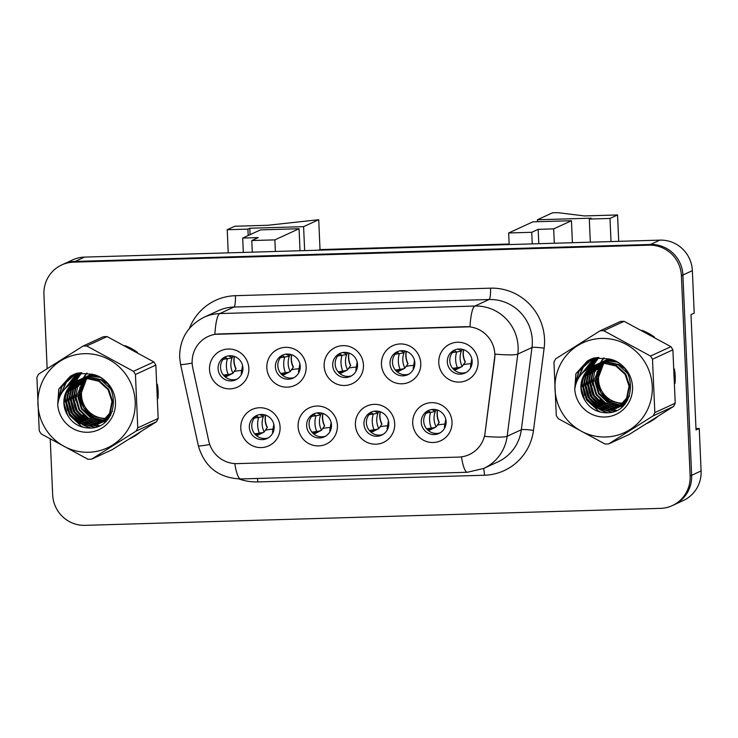<?xml version="1.0" encoding="UTF-8"?>
<svg xmlns="http://www.w3.org/2000/svg" width="738" height="738" viewBox="0 0 738 738"><rect width="100%" height="100%" fill="white"/><g stroke="black" fill="none" stroke-linecap="round" stroke-linejoin="round"><path stroke-width="1.11" d="M337.395 425.383A20 19.603 65.3 0 1 318.613 445.89A20 19.603 65.3 0 1 298.087 426.546A20 19.603 65.3 0 1 316.87 406.038A20 19.603 65.3 0 1 337.395 425.383M306.648 425.725A12.629 12.38 -114.7 0 0 324.342 436.831A12.629 12.38 -114.7 0 0 331.482 424.996A12.629 12.38 -114.7 0 0 313.788 413.88A12.629 12.38 -114.7 0 0 306.648 425.725M394.71 423.695A20 19.603 65.3 0 1 375.928 444.202A20 19.603 65.3 0 1 355.402 424.857A20 19.603 65.3 0 1 374.184 404.35A20 19.603 65.3 0 1 394.71 423.695M363.963 424.036A12.629 12.38 -114.7 0 0 381.657 435.143A12.629 12.38 -114.7 0 0 388.797 423.298A12.629 12.38 -114.7 0 0 371.103 412.191A12.629 12.38 -114.7 0 0 363.963 424.036M452.025 422.007A20 19.603 65.3 0 1 433.234 442.505A20 19.603 65.3 0 1 412.708 423.169A20 19.603 65.3 0 1 431.499 402.662A20 19.603 65.3 0 1 452.025 422.007M421.278 422.339A12.629 12.38 -114.7 0 0 438.972 433.455A12.629 12.38 -114.7 0 0 446.103 421.61A12.629 12.38 -114.7 0 0 428.409 410.503A12.629 12.38 -114.7 0 0 421.278 422.339M280.089 427.081A20 19.603 65.3 0 1 261.298 447.579A20 19.603 65.3 0 1 240.773 428.234A20 19.603 65.3 0 1 259.564 407.736A20 19.603 65.3 0 1 280.089 427.081M249.343 427.413A12.629 12.38 -114.7 0 0 267.027 438.529A12.629 12.38 -114.7 0 0 274.167 426.684A12.629 12.38 -114.7 0 0 256.473 415.577A12.629 12.38 -114.7 0 0 249.343 427.413M306.141 366.675A20 19.603 65.3 0 1 287.359 387.173A20 19.603 65.3 0 1 266.833 367.828A20 19.603 65.3 0 1 285.615 347.33A20 19.603 65.3 0 1 306.141 366.675M275.394 367.007A12.629 12.38 -114.7 0 0 293.087 378.114A12.629 12.38 -114.7 0 0 300.228 366.279A12.629 12.38 -114.7 0 0 282.534 355.163A12.629 12.38 -114.7 0 0 275.394 367.007M363.456 364.978A20 19.603 65.3 0 1 344.664 385.485A20 19.603 65.3 0 1 324.139 366.14A20 19.603 65.3 0 1 342.93 345.633A20 19.603 65.3 0 1 363.456 364.978M332.709 365.319A12.629 12.38 -114.7 0 0 350.402 376.426A12.629 12.38 -114.7 0 0 357.533 364.581A12.629 12.38 -114.7 0 0 339.84 353.474A12.629 12.38 -114.7 0 0 332.709 365.319M420.771 363.29A20 19.603 65.3 0 1 401.979 383.797A20 19.603 65.3 0 1 381.454 364.452A20 19.603 65.3 0 1 400.245 343.945A20 19.603 65.3 0 1 420.771 363.29M390.024 363.631A12.629 12.38 -114.7 0 0 407.708 374.738A12.629 12.38 -114.7 0 0 414.848 362.893A12.629 12.38 -114.7 0 0 397.155 351.786A12.629 12.38 -114.7 0 0 390.024 363.631M478.076 361.602A20 19.603 65.3 0 1 459.294 382.099A20 19.603 65.3 0 1 438.769 362.755A20 19.603 65.3 0 1 457.551 342.257A20 19.603 65.3 0 1 478.076 361.602M447.329 361.934A12.629 12.38 -114.7 0 0 465.023 373.05A12.629 12.38 -114.7 0 0 472.163 361.205A12.629 12.38 -114.7 0 0 454.47 350.098A12.629 12.38 -114.7 0 0 447.329 361.934M248.826 368.363A20 19.603 65.3 0 1 230.044 388.861A20 19.603 65.3 0 1 209.518 369.526A20 19.603 65.3 0 1 228.3 349.019A20 19.603 65.3 0 1 248.826 368.363M218.079 368.696A12.629 12.38 -114.7 0 0 235.773 379.812A12.629 12.38 -114.7 0 0 242.913 367.967A12.629 12.38 -114.7 0 0 225.219 356.86A12.629 12.38 -114.7 0 0 218.079 368.696M325.541 436.204A12.629 12.38 65.3 0 1 315.052 413.381M382.856 434.507A12.629 12.38 65.3 0 1 372.358 411.693M440.171 432.819A12.629 12.38 65.3 0 1 429.673 410.005M268.226 437.892A12.629 12.38 65.3 0 1 257.737 415.079M294.287 377.487A12.629 12.38 65.3 0 1 283.789 354.674M351.592 375.79A12.629 12.38 65.3 0 1 341.104 352.976M408.907 374.101A12.629 12.38 65.3 0 1 398.419 351.288M466.222 372.413A12.629 12.38 65.3 0 1 455.733 349.6M236.972 379.175A12.629 12.38 65.3 0 1 226.483 356.362M192.148 363.105A28.422 27.86 -114.7 0 0 192.784 368.013L208.762 441.038A28.422 27.86 -114.7 0 0 237.285 463.621L458.584 457.09A28.422 27.86 -114.7 0 0 469.23 454.599A28.422 27.86 -114.7 0 0 485.078 432.883L494.635 359.102A28.422 27.86 -114.7 0 0 465.678 326.685L218.845 333.963A28.422 27.86 -114.7 0 0 208.199 336.454A28.422 27.86 -114.7 0 0 192.148 363.105A36.845 1.587 -12.3 0 1 180.57 364.443L198.365 445.817A36.845 1.587 -12.3 0 0 209.749 444.507M50.239 439.258L52.666 494.801A31.577 30.959 -114.7 0 0 85.073 525.345L660.473 508.371A31.577 30.959 -114.7 0 0 672.3 505.604L683.259 500.558A31.577 30.959 -114.7 0 0 701.1 470.955L699.246 428.483L696.035 429.959L690.999 314.619L694.209 313.133L692.355 270.671A31.577 30.959 -114.7 0 0 659.947 240.127L84.547 257.101A31.577 30.959 -114.7 0 0 72.721 259.868L63.274 264.213A31.577 30.959 -114.7 0 1 75.092 261.446A31.577 30.959 -114.7 0 0 63.274 264.213L61.761 264.914A31.577 30.959 -114.7 0 0 43.92 294.517L47.149 368.64M699.246 428.483L695.971 428.584M234.619 371.435L233.964 371.74M291.934 369.747L291.279 370.052M349.249 368.05L348.585 368.354M406.564 366.362L405.9 366.666M463.87 364.673L463.215 364.978M265.883 430.153L265.219 430.457M323.189 428.464L322.534 428.76M380.504 426.767L379.849 427.071M437.819 425.079L437.154 425.383M672.3 505.604A31.577 30.959 -114.7 0 0 690.141 475.992L681.395 275.708L682.908 275.016A31.577 30.959 -114.7 0 0 650.492 244.472L75.092 261.446L650.492 244.472A31.577 30.959 -114.7 0 1 682.908 275.016L691.644 475.3L682.908 275.016L692.355 270.671M673.803 504.903A31.577 30.959 -114.7 0 0 691.644 475.3A31.577 30.959 -114.7 0 1 673.803 504.903M538.795 243.697L538.168 229.343L531.738 232.295L508.666 232.977L532.864 221.852L571.452 220.708L553.685 228.881L538.168 229.343M532.246 243.891L531.738 232.295M275.375 251.474L274.868 239.878L251.796 240.551L252.304 252.156M251.796 240.551L258.226 237.599L242.701 238.06L260.477 229.887L299.065 228.743L300.025 250.745M554.312 243.245L553.685 228.881M572.411 242.71L571.452 220.708M508.666 232.977L509.174 244.573M274.868 239.878L299.065 228.743M243.328 252.414L242.701 238.06M611.009 241.566L609.994 218.439L589.302 219.048L590.317 242.184M589.302 219.048L591.193 218.171L537.402 219.767L537.485 221.714M250.081 234.666L249.804 228.245L247.913 229.121L227.221 229.73L228.236 252.866M248.189 235.533L247.913 229.121M304.646 250.606L303.595 226.658L249.804 228.245M509.146 244.01L320.024 249.592L318.724 219.703L267.876 225.274L234.785 226.252L227.221 229.73M618.712 241.344L617.558 214.961L584.459 215.93L557.697 212.655L552.522 212.812L537.402 219.767M609.994 218.439L617.558 214.961M318.715 250.191L320.024 249.592M303.595 226.658L318.724 219.703M58.837 394.35A50.525 49.529 -114.7 0 0 59.16 398.216A50.525 49.529 -114.7 0 1 58.837 394.35A50.525 49.529 -114.7 0 1 58.892 388.871A50.525 49.529 -114.7 0 0 58.837 394.35M129.685 438.759A50.525 49.529 -114.7 0 0 140.349 432.025A50.525 49.529 -114.7 0 1 129.685 438.759M157.96 398.64A50.525 49.529 -114.7 0 0 158.153 391.417A50.525 49.529 -114.7 0 0 157.323 384.212A50.525 49.529 -114.7 0 1 158.153 391.417A50.525 49.529 -114.7 0 1 157.96 398.64M575.898 379.092A50.525 49.529 -114.7 0 0 576.212 382.957A50.525 49.529 -114.7 0 1 575.898 379.092A50.525 49.529 -114.7 0 1 575.954 373.622A50.525 49.529 -114.7 0 0 575.898 379.092M646.737 423.501A50.525 49.529 -114.7 0 0 657.401 416.776A50.525 49.529 -114.7 0 1 646.737 423.501M675.012 383.391A50.525 49.529 -114.7 0 0 675.215 376.168A50.525 49.529 -114.7 0 0 674.384 368.963A50.525 49.529 -114.7 0 1 675.215 376.168A50.525 49.529 -114.7 0 1 675.012 383.391M214.869 334.332L469.986 326.805A36.845 6.725 -91.7 0 1 474.903 306.039A42.103 41.273 65.3 0 1 518.113 346.768A42.103 41.273 65.3 0 1 517.799 354.065L507.144 436.278A42.103 41.273 65.3 0 1 483.667 468.455L497.846 461.933A42.103 41.273 -114.7 0 0 521.323 429.756L531.978 347.552A42.103 41.273 -114.7 0 0 532.292 340.246A42.103 41.273 -114.7 0 0 489.073 299.517L233.964 307.045A42.103 41.273 -114.7 0 0 218.199 310.735L204.02 317.257A42.103 41.273 65.3 0 1 219.786 313.567A36.845 6.725 88.3 0 0 214.869 334.332M189.408 328.419A52.629 51.595 65.3 0 1 235.394 295.689L490.512 288.171A52.629 51.595 65.3 0 1 544.524 339.074A52.629 51.595 65.3 0 1 544.137 348.198A10.526 1.125 -172.6 0 0 531.978 347.552L517.799 354.065A36.845 3.921 7.4 0 1 495.078 354.129L484.617 436.361A36.845 3.921 7.4 0 0 507.144 436.278L521.323 429.756A10.526 1.125 -172.6 0 1 533.482 430.411A52.629 51.595 65.3 0 1 484.432 475.235L257.774 481.923A52.629 51.595 65.3 0 1 239.029 478.971M137.406 352.367A50.525 49.529 -114.7 0 0 124.999 345.642A50.525 49.529 -114.7 0 1 137.406 352.367M654.468 337.118A50.525 49.529 -114.7 0 0 642.06 330.384A50.525 49.529 -114.7 0 1 654.468 337.118M681.395 275.708A31.577 30.959 -114.7 0 0 648.979 245.164L73.579 262.147A31.577 30.959 -114.7 0 0 61.761 264.914M356.343 370.541A24.88 1.891 177.5 0 1 356.168 370.476A24.88 1.891 177.5 0 1 355.827 370.107L357.183 362.109M348.77 368.105L349.157 368.087A13.478 1.024 177.5 0 1 356.786 367.017M349.157 368.087L349.139 367.57M339.646 373.391A19.142 1.458 -2.5 0 0 341.657 372.865A19.142 1.458 -2.5 0 0 341.722 372.838L347.266 370.042A24.88 1.891 177.5 0 0 347.561 369.83L350.568 365.541A11.753 0.895 177.5 0 1 350.707 365.439L350.744 365.421A18.948 18.57 65.3 0 1 349.046 353.068M347.266 370.042A24.88 1.891 177.5 0 1 347.192 370.079A24.88 1.891 177.5 0 1 342.755 371.057L339.259 373.041M343.013 352.515L346.869 354.102A24.88 1.891 177.5 0 1 346.5 354.351A24.88 1.891 177.5 0 1 342.072 355.329A18.948 15.184 -98.4 0 0 341.03 363.17A18.948 15.184 -98.4 0 0 342.755 371.057L338.041 371.749M347.561 369.83A18.948 18.865 35.1 0 1 346.869 354.102L347.847 352.709M337.755 355.956L342.072 355.329L339.692 353.972M331.131 422.523L329.766 430.522A24.88 1.891 -2.5 0 0 330.117 430.881A24.88 1.891 -2.5 0 0 330.283 430.946L330.117 430.881M330.725 427.422A13.478 1.024 -2.5 0 0 323.106 428.501L323.087 427.985M324.619 425.863L324.683 425.826A18.948 18.57 65.3 0 1 322.995 413.474M322.838 413.428A18.948 18.865 -144.9 0 0 324.508 425.946A11.753 0.895 177.5 0 1 324.646 425.844A11.753 0.895 177.5 0 1 324.683 425.826M311.704 416.361L316.012 415.734A24.88 1.891 -2.5 0 0 320.449 414.756A24.88 1.891 -2.5 0 0 320.818 414.507L321.786 413.114M313.595 433.796A19.142 1.458 -2.5 0 0 315.661 433.252L321.205 430.448A24.88 1.891 -2.5 0 0 321.5 430.236A18.948 18.865 35.1 0 1 320.818 414.507L316.953 412.92M324.508 425.946L321.5 430.236M313.632 414.387L316.012 415.734A18.948 15.184 -98.4 0 0 314.969 423.575A18.948 15.184 -98.4 0 0 316.703 431.462A24.88 1.891 -2.5 0 0 321.205 430.448M313.207 433.455L316.703 431.462L311.989 432.154M388.437 420.826L387.081 428.824A24.88 1.891 -2.5 0 0 387.432 429.193A24.88 1.891 -2.5 0 0 387.598 429.248L387.432 429.193M388.04 425.725A13.478 1.024 -2.5 0 0 380.421 426.804L380.393 426.287M381.933 424.166L381.998 424.138A18.948 18.57 65.3 0 1 380.301 411.786M380.153 411.73A18.948 18.865 -144.9 0 0 381.823 424.258A11.753 0.895 177.5 0 1 381.961 424.147A11.753 0.895 177.5 0 1 381.998 424.138M369.018 414.673L373.327 414.036A24.88 1.891 -2.5 0 0 377.764 413.068A24.88 1.891 -2.5 0 0 378.124 412.819L379.101 411.426M370.9 432.108A19.142 1.458 -2.5 0 0 372.976 431.555L378.52 428.76A24.88 1.891 -2.5 0 0 378.815 428.547A18.948 18.865 35.1 0 1 378.124 412.819L374.267 411.232M381.823 424.258L378.815 428.547M370.946 412.69L373.327 414.036A18.948 15.184 -98.4 0 0 372.284 421.887A18.948 15.184 -98.4 0 0 374.018 429.765A24.88 1.891 -2.5 0 0 378.52 428.76M370.513 431.758L374.018 429.765L369.304 430.466M298.862 372.164L299.028 372.238A24.88 1.891 177.5 0 1 298.862 372.164A24.88 1.891 177.5 0 1 298.512 371.804L299.868 363.806M291.455 369.793L291.851 369.784A13.478 1.024 177.5 0 1 299.471 368.705M291.851 369.784L291.824 369.268M293.364 367.146L293.429 367.109A18.948 18.57 65.3 0 1 291.731 354.757M282.331 375.079A19.142 1.458 -2.5 0 0 284.351 374.563A19.142 1.458 -2.5 0 0 284.407 374.535L289.951 371.74A24.88 1.891 177.5 0 0 290.246 371.518L293.254 367.229A11.753 0.895 177.5 0 1 293.392 367.127A11.753 0.895 177.5 0 1 293.429 367.109M289.951 371.74A24.88 1.891 177.5 0 1 289.877 371.767A24.88 1.891 177.5 0 1 285.449 372.745L281.944 374.738M285.698 354.203L289.554 355.79A24.88 1.891 177.5 0 1 289.195 356.039A24.88 1.891 177.5 0 1 284.757 357.017A18.948 15.184 -98.4 0 0 283.715 364.867A18.948 15.184 -98.4 0 0 285.449 372.745L280.735 373.437M290.246 371.518A18.948 18.865 35.1 0 1 289.554 355.79L290.532 354.406M280.449 357.653L284.757 357.017L282.377 355.67M413.483 368.788L413.649 368.852A24.88 1.891 177.5 0 1 413.483 368.788A24.88 1.891 177.5 0 1 413.142 368.419L414.498 360.421M406.084 366.408L406.472 366.399A13.478 1.024 177.5 0 1 414.101 365.319M406.472 366.399L406.454 365.882M407.985 363.76L408.049 363.733A18.948 18.57 65.3 0 1 406.361 351.38M396.961 371.703A19.142 1.458 -2.5 0 0 398.972 371.177A19.142 1.458 -2.5 0 0 399.027 371.149L404.572 368.354A24.88 1.891 177.5 0 0 404.867 368.142L407.883 363.843A11.753 0.895 177.5 0 1 408.022 363.742A11.753 0.895 177.5 0 1 408.049 363.733M404.572 368.354A24.88 1.891 177.5 0 1 404.498 368.391A24.88 1.891 177.5 0 1 400.07 369.36L396.574 371.352M400.319 350.827L404.184 352.404A24.88 1.891 177.5 0 1 403.815 352.663A24.88 1.891 177.5 0 1 399.387 353.631A18.948 15.184 -98.4 0 0 398.345 361.482A18.948 15.184 -98.4 0 0 400.07 369.36L395.356 370.052M404.867 368.142A18.948 18.865 35.1 0 1 404.184 352.404L405.153 351.02M395.07 354.268L399.387 353.631L396.998 352.284M273.816 424.212L272.46 432.21A24.88 1.891 -2.5 0 0 272.802 432.569A24.88 1.891 -2.5 0 0 272.968 432.634L272.802 432.569M273.42 429.11A13.478 1.024 -2.5 0 0 265.791 430.189L265.772 429.673M267.304 427.551L267.368 427.514A18.948 18.57 65.3 0 1 265.68 415.171M265.523 415.116A18.948 18.865 -144.9 0 0 267.202 427.634A11.753 0.895 177.5 0 1 267.341 427.533A11.753 0.895 177.5 0 1 267.368 427.514M254.389 418.059L258.706 417.422A24.88 1.891 -2.5 0 0 263.134 416.444A24.88 1.891 -2.5 0 0 263.503 416.195L264.472 414.811M256.28 435.485A19.142 1.458 -2.5 0 0 258.346 434.94L263.89 432.145A24.88 1.891 -2.5 0 0 264.186 431.924A18.948 18.865 35.1 0 1 263.503 416.195L259.638 414.608M267.202 427.634L264.186 431.924M256.317 416.075L258.706 417.422A18.948 15.184 -98.4 0 0 257.663 425.272A18.948 15.184 -98.4 0 0 259.389 433.151A24.88 1.891 -2.5 0 0 263.89 432.145M255.892 435.143L259.389 433.151L254.675 433.843M445.752 419.138L444.396 427.136A24.88 1.891 -2.5 0 0 444.737 427.505A24.88 1.891 -2.5 0 0 444.913 427.56L444.737 427.505M445.355 424.036A13.478 1.024 -2.5 0 0 437.735 425.116L437.708 424.599M439.248 422.477L439.313 422.44A18.948 18.57 65.3 0 1 437.616 410.097M437.468 410.042A18.948 18.865 -144.9 0 0 439.138 422.56A11.753 0.895 177.5 0 1 439.276 422.459A11.753 0.895 177.5 0 1 439.313 422.44M426.324 412.985L430.641 412.348A24.88 1.891 -2.5 0 0 435.069 411.38A24.88 1.891 -2.5 0 0 435.438 411.121L436.416 409.738M428.215 430.411A19.142 1.458 -2.5 0 0 430.291 429.867L435.835 427.071A24.88 1.891 -2.5 0 0 436.13 426.85A18.948 18.865 35.1 0 1 435.438 411.121L431.582 409.544M439.138 422.56L436.13 426.85M428.261 411.001L430.641 412.348A18.948 15.184 -98.4 0 0 429.599 420.199A18.948 15.184 -98.4 0 0 431.324 428.077A24.88 1.891 -2.5 0 0 435.835 427.071M427.828 430.07L431.324 428.077L426.61 428.769M241.547 373.862L241.713 373.926A24.88 1.891 177.5 0 1 241.547 373.862A24.88 1.891 177.5 0 1 241.197 373.493L242.562 365.494M234.14 371.482L234.536 371.472A13.478 1.024 177.5 0 1 242.156 370.393M234.536 371.472L234.509 370.956M225.025 376.767A19.142 1.458 -2.5 0 0 227.036 376.251A19.142 1.458 -2.5 0 0 227.092 376.223L232.636 373.428A24.88 1.891 177.5 0 0 232.931 373.207L235.939 368.917A11.753 0.895 177.5 0 1 236.077 368.815L236.114 368.797A18.948 18.57 65.3 0 1 234.426 356.454M232.636 373.428A24.88 1.891 177.5 0 1 232.562 373.465A24.88 1.891 177.5 0 1 228.134 374.434L224.638 376.426M228.383 355.901L232.249 357.478A24.88 1.891 177.5 0 1 231.88 357.736A24.88 1.891 177.5 0 1 227.442 358.705A18.948 15.184 -98.4 0 0 226.4 366.555A18.948 15.184 -98.4 0 0 228.134 374.434L223.42 375.125M232.931 373.207A18.948 18.865 35.1 0 1 232.249 357.478L233.217 356.094M223.134 359.341L227.442 358.705L225.062 357.358M470.798 367.09L470.964 367.164A24.88 1.891 177.5 0 1 470.798 367.09A24.88 1.891 177.5 0 1 470.447 366.731L471.813 358.733M463.39 364.72L463.787 364.71A13.478 1.024 177.5 0 1 471.407 363.631M463.787 364.71L463.768 364.194M465.3 362.072L465.364 362.035A18.948 18.57 65.3 0 1 463.676 349.692M454.276 370.006A19.142 1.458 -2.5 0 0 456.287 369.489A19.142 1.458 -2.5 0 0 456.342 369.461L461.887 366.666A24.88 1.891 177.5 0 0 462.182 366.445L465.189 362.155A11.753 0.895 177.5 0 1 465.327 362.054A11.753 0.895 177.5 0 1 465.364 362.035M461.887 366.666A24.88 1.891 177.5 0 1 461.813 366.703A24.88 1.891 177.5 0 1 457.385 367.672L453.888 369.664M457.634 349.129L461.499 350.716A24.88 1.891 177.5 0 1 461.13 350.965A24.88 1.891 177.5 0 1 456.693 351.943A18.948 15.184 -98.4 0 0 455.65 359.793A18.948 15.184 -98.4 0 0 457.385 367.672L452.671 368.363M462.182 366.445A18.948 18.865 35.1 0 1 461.499 350.716L462.468 349.332M452.385 352.579L456.693 351.943L454.313 350.596M74.769 390.78A34.326 33.644 -114.7 0 0 74.769 393.88A34.326 33.644 -114.7 0 0 75.7 400.522M83.016 414.94A34.326 33.644 -114.7 0 0 89.602 420.937M90.885 421.795A34.326 33.644 -114.7 0 0 93.578 423.335M94.206 423.649A34.326 33.644 -114.7 0 0 95.543 424.267M95.848 424.405A34.326 33.644 -114.7 0 0 96.466 424.654M96.586 424.701A34.326 33.644 -114.7 0 0 99.464 425.697M80.903 372.755A34.326 33.644 -114.7 0 0 76.641 381.076M76.438 381.657A34.326 33.644 -114.7 0 0 76.171 382.524M76.051 382.93A34.326 33.644 -114.7 0 0 75.599 384.683M75.424 385.494A34.326 33.644 -114.7 0 0 74.898 389.027M91.309 374.756A24.068 23.588 -114.7 0 0 90.506 375.356M90.248 375.559A24.068 23.588 -114.7 0 0 89.464 376.214M89.206 376.445A24.068 23.588 -114.7 0 0 88.459 377.155M88.209 377.404A24.068 23.588 -114.7 0 0 87.49 378.179M87.25 378.446A24.068 23.588 -114.7 0 0 83.818 404.535A24.068 23.588 -114.7 0 0 106.161 418.4M88.726 452.256A49.474 48.496 -114.7 0 0 135.192 401.537A49.474 48.496 -114.7 0 0 84.418 353.686A49.474 48.496 -114.7 0 0 37.952 404.406A49.474 48.496 -114.7 0 0 88.726 452.256M83.034 346.076L38.588 374.111A56.844 55.719 -114.7 0 0 36.9 377.376L39.234 430.761A56.844 55.719 -114.7 0 0 41.199 433.916L87.979 459.267A56.844 55.719 -114.7 0 0 89.805 459.239A56.844 55.719 -114.7 0 0 91.632 459.156L112.038 449.774L156.474 421.739A56.844 55.719 -114.7 0 0 158.172 418.474L155.838 365.089A56.844 55.719 -114.7 0 0 153.864 361.934L107.093 336.583A56.844 55.719 -114.7 0 0 105.266 336.611A56.844 55.719 -114.7 0 0 103.431 336.694L83.034 346.076A56.844 55.719 -114.7 0 1 84.861 345.993A56.844 55.719 -114.7 0 1 86.697 345.965L133.467 371.315L153.864 361.934M156.474 421.739L136.078 431.121L91.632 459.156M136.078 431.121A56.844 55.719 -114.7 0 0 137.766 427.856L158.172 418.474M155.838 365.089L135.441 374.47L137.766 427.856M135.441 374.47A56.844 55.719 -114.7 0 0 133.467 371.315M91.826 374.249L91.143 374.683M90.866 374.867L90.045 375.457M89.778 375.66L88.984 376.297M88.717 376.518L87.951 377.21M87.693 377.45L86.955 378.197M86.706 378.465L80.285 395.679L83.781 407.662L92.619 416.269L105.433 419.184M91.567 374.184L91.042 374.452M90.746 374.6L89.879 375.089M89.593 375.255L88.745 375.79M88.468 375.974L87.647 376.555M87.379 376.758L86.577 377.395M86.318 377.616L85.543 378.317M85.294 378.557L77.887 396.786L81.383 408.769L90.221 417.376L101.982 420.328L104.418 420.143M91.051 374.48L90.193 374.978M89.907 375.153L89.067 375.697M88.791 375.891L87.979 376.481M87.711 376.694L86.918 377.339M86.66 377.57L85.894 378.28M85.645 378.52L78.486 396.509L81.983 408.492L90.82 417.099L102.582 420.06L104.676 419.913M91.752 374.231L88.634 375.55M88.339 375.707L87.471 376.186M87.185 376.362L86.346 376.887M86.069 377.081L85.248 377.662M84.981 377.865L84.178 378.502M83.92 378.723L77.508 387.422L75.488 397.883L78.975 409.867L87.822 418.483L99.584 421.435L103.375 421.029M91.65 374.203L89.529 375.125M89.833 374.987L88.947 375.43M88.652 375.587L87.785 376.085M87.508 376.251L86.669 376.804M86.392 376.989L85.58 377.588M85.313 377.801L84.519 378.446M84.261 378.677L76.088 397.607L79.575 409.599L88.422 418.206L100.183 421.158L103.643 420.817M92.637 374.461L86.235 376.657M85.94 376.814L85.073 377.293M84.787 377.459L83.948 377.994M83.671 378.179L82.85 378.769M82.573 378.972L75.396 387.884L73.09 398.99L76.577 410.974L85.414 419.59L97.185 422.542L102.287 421.832M92.333 374.378L87.13 376.223M87.425 376.094L86.54 376.537M86.254 376.694L85.387 377.183M85.11 377.358L84.27 377.902M83.994 378.096L83.173 378.695M82.905 378.898L75.922 387.764L73.689 398.714L77.176 410.697L86.014 419.313L97.785 422.265L102.564 421.638M94.768 375.135L83.837 377.764M83.542 377.911L82.674 378.4M82.388 378.566L81.54 379.101M81.263 379.286L73.311 388.345L70.682 400.097L74.178 412.081L83.016 420.688L94.778 423.649L101.171 422.57M94.077 374.895L84.722 377.33M85.027 377.192L84.141 377.635M83.846 377.791L82.988 378.29M82.702 378.465L81.863 379.009M81.586 379.203L73.837 388.225L71.282 399.821L74.778 411.804L83.615 420.411L95.377 423.372L101.457 422.394M99.473 377.303L91.484 376.251L81.438 378.871M81.143 379.018L80.276 379.498M79.99 379.673L71.134 389.027L68.283 401.195L71.78 413.188L80.617 421.795L92.379 424.747L100.017 423.225M97.923 376.472L92.084 375.974L82.324 378.437M82.628 378.299L81.743 378.742M81.448 378.898L80.59 379.397M80.304 379.572L71.734 388.751L68.883 400.918L72.379 412.911L81.217 421.518L92.979 424.47L100.313 423.068M110.599 388.723L101.254 380.125L89.086 377.358L79.031 379.969M78.745 380.125L77.204 381.011L68.726 390.134L65.885 402.302L69.372 414.286L78.219 422.902L89.981 425.854L98.837 423.815L101.466 422.385L109.538 413.446L111.982 401.463L108.089 389.664L98.855 381.232L86.687 378.465L77.527 380.642L74.695 382.183A24.068 23.588 -114.7 0 0 67.628 415.208C72.352 423.206 79.27 427.477 88.385 428.012C119.879 429.885 122.342 378.751 91.383 374.148L76.669 373.28L73.496 374.535L58.846 388.981L57.702 404.452A29.409 28.828 -114.7 0 0 87.85 432.265A29.409 28.828 -114.7 0 0 115.451 405.208A29.409 28.828 -114.7 0 0 91.383 374.148M106.862 383.345L101.853 379.849L89.685 377.081L79.925 379.535M80.23 379.406L79.344 379.849M79.049 380.005L69.326 389.858L66.485 402.026L69.972 414.009L78.818 422.625L90.58 425.577L99.132 423.677M98.837 423.815L102.065 422.108L110.137 413.169L112.582 401.186L108.689 389.387L99.455 380.956L87.287 378.188L77.527 380.642M77.822 380.504L75.405 381.841L66.927 390.956L64.086 403.132L67.628 415.208M105.783 419.156L106.825 419.046M107.167 418.99L108.172 418.824M106.53 418.391A24.068 23.588 -114.7 0 0 107.591 418.317M107.942 418.28A24.068 23.588 -114.7 0 0 108.68 418.197M104.759 420.097L105.774 419.922M106.106 419.857L107.093 419.627M105.027 419.867L106.041 419.71M106.373 419.645L107.361 419.433M103.707 420.964L104.685 420.734M105.017 420.642L105.968 420.356M106.29 420.254L107.222 419.913M103.975 420.752L104.962 420.54M105.294 420.457L106.254 420.18M106.567 420.079L107.324 419.83M102.61 421.749L103.569 421.463M103.883 421.361L104.824 421.02M105.128 420.9L107.259 419.894M102.905 421.555A29.409 28.828 -114.7 0 0 102.914 421.555L103.855 421.287M104.169 421.186L105.11 420.863M105.423 420.743L106.337 420.365M106.032 420.503L107.204 419.959M101.484 422.459L102.416 422.127M102.73 421.998L108.191 418.806M101.77 422.293L102.711 421.961M103.016 421.85L103.938 421.463M103.634 421.61L107.813 419.267M100.322 423.105L103.864 421.278L112.434 411.297M100.617 422.948L101.53 422.57M101.235 422.708L104.464 421.001L110.672 415.143M80.027 387.238A29.409 28.828 -114.7 0 0 79.593 393.732A29.409 28.828 -114.7 0 0 96.484 419.359M98.145 420.088A29.409 28.828 -114.7 0 0 101.152 421.121M101.761 421.278A29.409 28.828 -114.7 0 0 102.739 421.518M103.495 421.675A29.409 28.828 -114.7 0 0 105.174 421.942M80.313 393.686L79.593 393.732L80.331 393.4M79.593 393.732L80.174 386.841M80.71 384.655L82.056 380.9M82.388 380.162L83.025 378.88M83.588 377.865L87.038 373.096M86.881 373.068A29.409 28.828 -114.7 0 0 83.376 377.957M82.831 378.963A29.409 28.828 -114.7 0 0 82.121 380.439M81.789 381.214A29.409 28.828 -114.7 0 0 80.507 385.051M57.702 404.452C59.252 393.917 64.916 386.491 74.695 382.183M107.093 336.583L86.697 345.965M81.798 372.727L75.414 381.74M75.35 381.869L75.055 382.533M74.907 382.865L74.298 384.433M74.021 385.208L73.044 388.889M72.711 390.863L72.425 396.232L74.787 407.339M75.959 409.876L86.798 421.896M88.449 422.892L91.678 424.461M92.388 424.747L93.837 425.263M94.15 425.365L98.025 426.324M80.525 372.782L72.97 382.939M72.508 383.972L71.89 385.54M71.623 386.315L70.645 389.987M70.304 391.97L70.027 397.339L72.389 408.446M73.56 410.983L84.4 422.994M86.042 423.99L89.28 425.568M89.99 425.854L94.981 427.311M79.307 372.884L70.442 384.323M69.224 387.422L68.247 391.094M67.905 393.068L67.628 398.446L69.99 409.544M71.152 412.081L81.992 424.101M83.643 425.097L90.709 427.975M78.163 373.022L67.665 386.288M65.507 394.175L65.221 399.544L67.592 410.651M68.754 413.188L81.383 426.278L83.532 427.367M77.13 373.197L64.566 389.221M76.06 373.493L66.199 382.469L61.143 393.926M74.833 373.954L72.628 375.218L61.771 386.841L58.007 402.413M73.662 374.452L70.221 376.325L58.846 388.981M81.641 372.727L75.082 381.943M75.018 382.081L74.686 382.828M74.529 383.206L73.865 384.941M73.579 385.808L72.573 389.941M72.259 392.238L72.13 396.371L75.857 410.402L85.507 421.361M87.37 422.579L90.968 424.424M91.752 424.756L93.348 425.346M93.698 425.457L97.693 426.463M80.368 372.791L72.665 383.087M72.121 384.314L71.466 386.048M71.18 386.906L70.175 391.048M69.861 393.336L69.723 397.478L73.459 411.509L83.108 422.468M84.971 423.677L88.569 425.531M89.353 425.854L94.529 427.422M79.16 372.893L70.11 384.526M68.782 388.013L67.767 392.155M67.462 394.443L67.324 398.575L71.06 412.616L80.7 423.566M82.573 424.784L90.027 428.012M78.034 373.041L67.296 386.592M65.064 395.55L64.926 399.682L69.529 415.245L82.204 427.007M77.02 373.216L64.151 389.682M75.903 373.548L65.71 382.884L60.71 394.719M74.676 374.018L72.324 375.356L61.365 387.192L57.767 403.926M608.37 359.498A24.068 23.588 -114.7 0 0 607.568 360.098M607.3 360.31A24.068 23.588 -114.7 0 0 606.525 360.965M606.267 361.196A24.068 23.588 -114.7 0 0 605.511 361.906M605.271 362.155A24.068 23.588 -114.7 0 0 604.542 362.921M604.311 363.197A24.068 23.588 -114.7 0 0 600.88 389.277A24.068 23.588 -114.7 0 0 623.223 403.142M605.778 436.997A49.474 48.496 -114.7 0 0 652.254 386.278A49.474 48.496 -114.7 0 0 601.479 338.428A49.474 48.496 -114.7 0 0 555.004 389.147A49.474 48.496 -114.7 0 0 605.778 436.997M600.086 330.818L555.649 358.862A56.844 55.719 -114.7 0 0 553.952 362.127L556.286 415.503A56.844 55.719 -114.7 0 0 558.26 418.667L605.031 444.008A56.844 55.719 -114.7 0 0 606.867 443.99A56.844 55.719 -114.7 0 0 608.693 443.907L629.09 434.525L673.536 406.481A56.844 55.719 -114.7 0 0 675.224 403.216L672.89 349.84A56.844 55.719 -114.7 0 0 670.925 346.675L624.154 321.334A56.844 55.719 -114.7 0 0 622.318 321.353A56.844 55.719 -114.7 0 0 620.492 321.436L600.086 330.818A56.844 55.719 -114.7 0 1 601.922 330.735A56.844 55.719 -114.7 0 1 603.749 330.716L650.519 356.057L670.925 346.675M673.536 406.481L653.139 415.863L608.693 443.907M653.139 415.863A56.844 55.719 -114.7 0 0 654.827 412.597L675.224 403.216M672.89 349.84L652.493 359.221L654.827 412.597M652.493 359.221A56.844 55.719 -114.7 0 0 650.519 356.057M608.887 358.991L608.204 359.424M607.928 359.618L607.106 360.199M606.83 360.402L606.036 361.039M605.778 361.26L605.003 361.952M604.754 362.192L604.007 362.948M603.767 363.207L597.346 380.421L600.833 392.404L609.671 401.02L622.494 403.926M608.629 358.936L608.094 359.194M607.798 359.351L606.931 359.83M606.645 359.996L605.806 360.531M605.52 360.716L604.699 361.306M604.431 361.509L603.638 362.146M603.38 362.367L602.605 363.059M602.346 363.299L594.948 381.528L598.435 393.511L607.273 402.127L619.044 405.079L621.479 404.894M608.112 359.231L607.245 359.72M606.959 359.895L606.129 360.439M605.852 360.633L605.031 361.233M604.763 361.435L603.979 362.09M603.712 362.312L602.955 363.022M602.697 363.271L595.548 381.251L599.035 393.234L607.872 401.85L619.643 404.802L621.737 404.655M608.813 358.972L605.695 360.301M605.4 360.448L604.533 360.937M604.247 361.103L603.398 361.638M603.121 361.823L602.3 362.404M602.033 362.607L601.239 363.244M600.972 363.465L594.56 372.173L592.54 382.635L596.036 394.618L604.874 403.225L616.636 406.186L620.427 405.771M608.712 358.954L606.581 359.867M606.885 359.729L605.999 360.172M605.704 360.329L604.846 360.827M604.56 361.002L603.721 361.546M603.444 361.74L602.632 362.33M602.365 362.543L601.571 363.197M601.313 363.419L593.14 382.358L596.636 394.341L605.474 402.948L617.236 405.909L620.695 405.559M609.699 359.203L603.287 361.408M603.001 361.555L602.134 362.035M601.848 362.21L601 362.736M600.723 362.93L599.902 363.511M599.634 363.714L592.457 372.625L590.142 383.732L593.638 395.725L602.476 404.332L614.237 407.284L619.348 406.583M609.385 359.12L604.182 360.974M604.487 360.836L603.601 361.279M603.306 361.435L602.448 361.934M602.162 362.109L601.322 362.653M601.046 362.838L600.234 363.437M599.966 363.649L592.983 372.515L590.741 383.456L594.238 395.448L603.075 404.055L614.837 407.007L619.616 406.389M611.83 359.876L600.889 362.506M600.594 362.662L599.726 363.142M599.44 363.308L598.601 363.843M598.324 364.028L590.372 373.087L587.743 384.839L591.23 396.823L600.077 405.439L611.839 408.391L618.223 407.311M611.129 359.637L601.784 362.072M602.088 361.943L601.202 362.386M600.907 362.543L600.04 363.031M599.763 363.207L598.924 363.751M598.647 363.945L590.889 372.976L588.343 384.563L591.83 396.546L600.677 405.162L612.439 408.114L618.509 407.136M616.534 362.054L608.546 361.002L598.49 363.613M598.195 363.76L597.328 364.249M597.042 364.415L588.186 373.769L585.345 385.946L588.832 397.93L597.669 406.537L609.44 409.498L617.079 407.976M614.975 361.223L609.145 360.725L599.385 363.179M599.68 363.041L598.795 363.493M598.509 363.64L597.642 364.138M597.356 364.314L588.786 373.502L585.944 385.67L589.431 397.653L598.269 406.26L610.04 409.221L617.365 407.81M627.651 373.465L618.306 364.876L606.147 362.1L596.092 364.72M595.797 364.867L594.256 365.753L585.788 374.876L582.937 387.044L586.433 399.037L595.271 407.644L607.033 410.596L615.889 408.557L618.518 407.127L626.59 398.188L629.034 386.205L625.151 374.406L615.907 365.974L603.739 363.207L594.579 365.384L591.756 366.924A24.068 23.588 -114.7 0 0 584.69 399.95C589.413 407.957 596.332 412.228 605.446 412.763C636.931 414.627 639.394 363.493 608.444 358.889L593.721 358.031L590.548 359.277L575.898 373.723L574.754 389.203A29.409 28.828 -114.7 0 0 604.902 417.007A29.409 28.828 -114.7 0 0 632.503 389.959A29.409 28.828 -114.7 0 0 608.444 358.889M623.924 368.087L618.905 364.6L606.747 361.823L596.977 364.286M597.282 364.148L596.396 364.59M596.101 364.747L586.387 374.6L583.537 386.777L587.033 398.76L595.87 407.367L607.632 410.319L616.193 408.418M615.889 408.557L619.117 406.85L627.189 397.92L629.643 385.928L625.75 374.129L616.507 365.707L604.339 362.93L594.579 365.384M594.883 365.255L592.457 366.583L583.989 375.707L581.138 387.874L584.69 399.95M622.844 403.898L623.878 403.787M624.219 403.741L625.234 403.566M623.582 403.132A24.068 23.588 -114.7 0 0 624.652 403.059M625.003 403.031A24.068 23.588 -114.7 0 0 625.732 402.939M621.82 404.839L622.826 404.673M623.167 404.599L624.145 404.369M622.079 404.618L623.093 404.461M623.435 404.396L624.422 404.175M620.759 405.706L621.747 405.476M622.069 405.393L623.029 405.107M623.342 404.996L624.274 404.664M621.027 405.494L622.023 405.282M622.346 405.199L623.315 404.931M623.628 404.83L624.376 404.572M619.671 406.49L620.63 406.204M620.944 406.103L621.876 405.762M621.23 405.937L624.32 404.636M619.957 406.297A29.409 28.828 -114.7 0 0 619.966 406.297L620.907 406.029M622.475 405.485L623.389 405.107M623.093 405.245L624.265 404.701M618.545 407.21L619.477 406.869M618.822 407.035L625.252 403.548M620.077 406.592L620.99 406.214M620.695 406.352L624.865 404.009M617.383 407.846L620.926 406.029L629.486 396.048M617.678 407.699L618.592 407.311M618.287 407.459L621.525 405.752L627.734 399.885M597.079 371.98A29.409 28.828 -114.7 0 0 596.645 378.483A29.409 28.828 -114.7 0 0 613.546 404.11M615.197 404.839A29.409 28.828 -114.7 0 0 618.213 405.863M618.822 406.029A29.409 28.828 -114.7 0 0 619.791 406.26M620.547 406.417A29.409 28.828 -114.7 0 0 622.226 406.693M597.365 378.428L596.645 378.483L597.383 378.142M596.645 378.483L597.236 371.583M597.771 369.397L599.108 365.642M599.44 364.904L600.086 363.622M600.649 362.607L604.09 357.838M603.942 357.819A29.409 28.828 -114.7 0 0 600.437 362.699M599.893 363.705A29.409 28.828 -114.7 0 0 599.173 365.19M598.841 365.956A29.409 28.828 -114.7 0 0 597.559 369.803M574.754 389.203C576.313 378.668 581.978 371.242 591.756 366.924M624.154 321.334L603.749 330.716M598.859 357.469L592.466 366.491M592.411 366.611L592.116 367.275M591.968 367.616L591.35 369.184M591.083 369.959L590.105 373.631M589.763 375.605L589.487 380.983L591.848 392.081M593.011 394.618L603.85 406.638M605.501 407.634L608.739 409.212M609.44 409.498L610.889 410.014M611.202 410.116L615.086 411.075M597.586 357.524L590.022 367.681M589.561 368.723L588.952 370.282M588.684 371.066L587.697 374.738M587.365 376.712L587.079 382.081L589.45 393.188M590.612 395.725L601.452 407.745M603.103 408.741L606.341 410.31M607.042 410.596L612.033 412.053M596.369 357.626L587.494 369.065M586.276 372.164L585.299 375.836M584.966 377.819L584.68 383.188L587.042 394.295M588.214 396.832L599.053 408.843M600.704 409.839L607.761 412.717M595.225 357.773L584.717 371.029M582.559 378.926L582.282 384.295L584.644 395.393M585.815 397.939L598.444 411.02L600.584 412.108M594.191 357.939L581.618 373.963M593.112 358.234L583.26 367.22L578.195 378.677M591.885 358.705L589.68 359.959L578.832 371.592L575.068 387.155M590.723 359.194L587.282 361.066L575.898 373.723M598.693 357.478L592.144 366.685M592.07 366.832L591.738 367.57M591.581 367.948L590.917 369.692M590.631 370.55L589.625 374.692M589.321 376.98L589.182 381.112L592.918 395.153L602.559 406.103M604.422 407.321L608.029 409.175M608.804 409.498L610.409 410.088M610.76 410.208L614.745 411.204M597.429 357.533L589.717 367.828M589.182 369.055L588.518 370.79M588.232 371.657L587.227 375.79M586.922 378.087L586.784 382.219L590.52 396.251L600.16 407.21M602.024 408.428L605.63 410.273M606.405 410.605L611.581 412.164M596.221 357.644L587.162 369.277M585.834 372.755L584.828 376.897M584.514 379.184L584.385 383.326L588.112 397.358L597.762 408.317M599.625 409.525L607.088 412.754M595.086 357.792L584.348 371.334M582.116 380.291L581.978 384.433L586.581 399.987L599.256 411.749M594.072 357.967L581.203 374.434M592.965 358.29L582.762 367.635L577.762 379.461M591.738 358.76L589.376 360.098L578.417 371.934L574.819 388.677M591.83 375.522A34.326 33.644 -114.7 0 0 591.821 378.622A34.326 33.644 -114.7 0 0 592.762 385.264M600.077 399.682A34.326 33.644 -114.7 0 0 606.654 405.679M607.946 406.537A34.326 33.644 -114.7 0 0 610.63 408.077M611.258 408.391A34.326 33.644 -114.7 0 0 612.595 409.018M612.909 409.147A34.326 33.644 -114.7 0 0 613.527 409.396M613.647 409.452A34.326 33.644 -114.7 0 0 616.525 410.448M597.955 357.506A34.326 33.644 -114.7 0 0 593.693 365.817M593.5 366.399A34.326 33.644 -114.7 0 0 593.223 367.266M593.103 367.681A34.326 33.644 -114.7 0 0 592.66 369.424M592.485 370.236A34.326 33.644 -114.7 0 0 591.95 373.779M659.947 240.127L648.979 245.164M701.1 470.955L690.141 475.992M84.547 257.101L73.579 262.147M490.512 288.171A10.526 1.919 -91.7 0 1 489.073 299.517L474.903 306.039L219.786 313.567L233.964 307.045A10.526 1.919 -91.7 0 0 235.394 295.689M461.444 456.859A36.845 6.725 88.3 0 0 467.385 472.265L483.667 468.455M467.385 472.265L240.726 478.953A36.845 6.725 -91.7 0 1 234.785 463.584M544.137 348.198L533.482 430.411M257.507 478.464A10.526 1.919 -91.7 0 1 257.774 481.923M483.639 468.464A10.526 1.919 -91.7 0 1 484.432 475.235M348.899 353.013A18.948 18.865 -144.9 0 0 350.568 365.541M291.584 354.71A18.948 18.865 -144.9 0 0 293.254 367.229M406.204 351.325A18.948 18.865 -144.9 0 0 407.883 363.843M234.269 356.399A18.948 18.865 -144.9 0 0 235.939 368.917M463.519 349.637A18.948 18.865 -144.9 0 0 465.189 362.155M204.02 317.257C187.793 325.679 179.657 339.01 179.638 357.275L180.57 364.443M240.726 478.953C218.679 478.03 204.555 466.979 198.365 445.817"/></g></svg>

